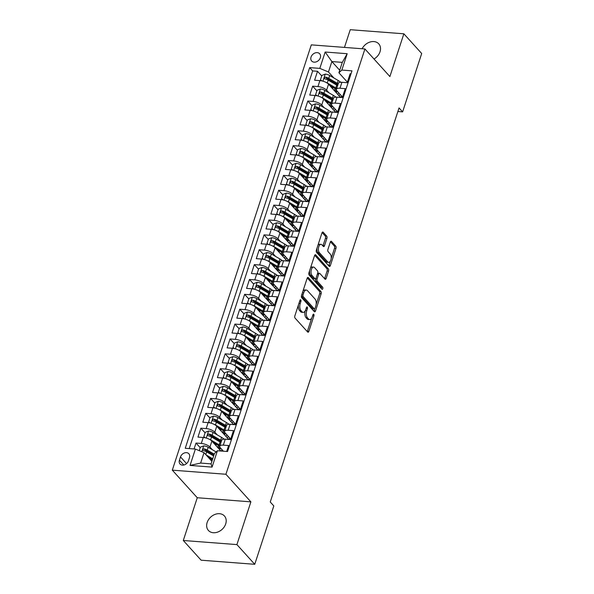 <?xml version="1.0" encoding="UTF-8"?>
<svg xmlns="http://www.w3.org/2000/svg" width="594" height="594" viewBox="0 0 594 594"><rect width="100%" height="100%" fill="white"/><g stroke="black" fill="none" stroke-linecap="round" stroke-linejoin="round"><path stroke-width="0.89" d="M300.75 299.888A1.158 0.587 94.4 0 0 300.505 299.755A1.158 0.587 94.4 0 0 299.925 300.364L294.854 315.874A1.656 0.839 94.4 0 0 295.077 318.109L307.685 332.031A1.656 0.839 94.4 0 0 308.034 332.224A1.656 0.839 94.4 0 0 308.858 331.348L313.929 315.837A1.158 0.587 94.4 0 0 313.773 314.278A1.158 0.587 94.4 0 0 313.528 314.137A1.158 0.587 94.4 0 0 312.949 314.753L312.288 316.758A5.294 2.688 94.4 0 1 309.645 319.565A5.294 2.688 94.4 0 1 308.524 318.956L307.477 317.797A5.294 2.688 94.4 0 1 306.764 310.647L307.417 308.642A1.158 0.587 94.4 0 0 307.261 307.083A1.158 0.587 94.4 0 0 307.016 306.95A1.158 0.587 94.4 0 0 306.437 307.558L305.776 309.571A5.294 2.688 94.4 0 1 303.133 312.377A5.294 2.688 94.4 0 1 302.012 311.761L300.965 310.603A5.294 2.688 94.4 0 1 300.252 303.452L300.906 301.448A1.158 0.587 94.4 0 0 300.75 299.888M374.012 59.006A10.796 8.383 -42.1 0 0 380.012 51.789A10.796 8.383 -42.1 0 0 378.742 43.837A10.796 8.383 -42.1 0 0 362.132 48.753M207.15 522.505A10.796 8.383 -42.1 0 0 208.42 530.457A10.796 8.383 -42.1 0 0 217.827 532.031A10.796 8.383 -42.1 0 0 225.698 523.923A10.796 8.383 -42.1 0 0 224.421 515.971A10.796 8.383 -42.1 0 0 215.013 514.404A10.796 8.383 -42.1 0 0 207.15 522.505M311.048 57.039A5.398 4.188 -42.1 0 0 311.679 61.019A5.398 4.188 -42.1 0 0 316.387 61.806A5.398 4.188 -42.1 0 0 320.322 57.752A5.398 4.188 -42.1 0 0 319.683 53.772A5.398 4.188 -42.1 0 0 314.976 52.992A5.398 4.188 -42.1 0 0 311.048 57.039M326.915 238.35A1.656 0.839 94.4 0 0 326.693 236.115L323.158 232.209A1.656 0.839 94.4 0 0 322.802 232.016A1.656 0.839 94.4 0 0 321.978 232.893L316.35 250.119A1.656 0.839 94.4 0 0 316.572 252.353L329.173 266.275A1.656 0.839 94.4 0 0 329.522 266.468A1.656 0.839 94.4 0 0 330.353 265.592L335.981 248.366A1.656 0.839 94.4 0 0 335.759 246.131L331.489 241.416A1.656 0.839 94.4 0 0 331.133 241.223A1.656 0.839 94.4 0 0 330.309 242.1L327.903 249.473A1.656 0.839 94.4 0 0 328.126 251.708L330.242 254.046A4.425 2.25 94.4 0 1 331.073 259.095A4.425 2.25 94.4 0 1 328.631 262.362A4.425 2.25 94.4 0 1 327.688 261.85L319.394 252.688A4.425 2.25 94.4 0 1 318.555 247.631A4.425 2.25 94.4 0 1 321.005 244.364A4.425 2.25 94.4 0 1 321.948 244.877L323.329 246.406A1.656 0.839 94.4 0 0 323.678 246.599A1.656 0.839 94.4 0 0 324.502 245.723L326.915 238.35L325.467 238.239A1.656 0.839 94.4 0 0 325.245 236.004L322.119 232.551M389.887 76.552L403.861 33.799L421.695 53.505L402.621 111.872L399.049 107.93L270.255 501.997L273.819 505.932L254.744 564.3L236.909 544.594L250.883 501.848L225.92 474.264L364.924 48.968L389.887 76.552M308.316 277.606A1.656 0.839 94.4 0 0 307.967 277.413A1.656 0.839 94.4 0 0 307.143 278.289L301.514 295.515A1.656 0.839 94.4 0 0 301.737 297.743L314.337 311.672A1.656 0.839 94.4 0 0 314.686 311.865A1.656 0.839 94.4 0 0 315.511 310.981L321.146 293.763A1.656 0.839 94.4 0 0 320.923 291.528L308.316 277.606L307.588 277.547M308.932 272.817L314.56 255.591A1.656 0.839 94.4 0 1 315.384 254.715A1.656 0.839 94.4 0 1 315.733 254.908L328.341 268.83A1.656 0.839 94.4 0 1 328.564 271.064L326.151 278.438A1.656 0.839 94.4 0 1 325.326 279.314A1.656 0.839 94.4 0 1 324.977 279.121L319.862 273.47A1.656 0.839 94.4 0 0 319.513 273.285A1.656 0.839 94.4 0 0 318.688 274.161L317.092 279.046A1.656 0.839 94.4 0 0 317.315 281.281L322.631 287.162A1.158 0.587 94.4 0 1 322.854 288.484A1.158 0.587 94.4 0 1 322.208 289.337A1.158 0.587 94.4 0 1 321.963 289.204L309.155 275.052A1.656 0.839 94.4 0 1 308.932 272.817M332.774 88.142L331.058 86.249M321.733 75.935L317.523 71.287L314.605 80.212L319.891 80.613L317.953 86.561A6.749 2.525 18.1 0 1 326.596 90.162L329.031 92.842M327.91 103.007L326.203 101.121M316.869 90.808L312.659 86.16L309.741 95.077L315.035 95.486L313.09 101.433A6.749 2.525 18.1 0 1 321.74 105.027L324.168 107.714M323.054 117.879L321.339 115.986M312.006 105.68L307.803 101.025L304.885 109.949L310.172 110.358L308.227 116.305A6.749 2.525 18.1 0 1 316.877 119.899L319.305 122.587M318.191 132.752L316.483 130.858M307.15 120.552L302.94 115.897L300.022 124.822L305.316 125.223L303.371 131.17A6.749 2.525 18.1 0 1 312.021 134.771L314.449 137.452M313.335 147.624L311.62 145.73M302.287 135.417L298.077 130.769L295.166 139.694L300.453 140.095L298.507 146.042A6.749 2.525 18.1 0 1 307.157 149.636L309.585 152.324M308.472 162.489L306.756 160.603M297.431 150.289L293.221 145.641L290.303 154.559L295.589 154.967L293.651 160.915A6.749 2.525 18.1 0 1 302.294 164.508L304.729 167.196M303.608 177.361L301.901 175.468M292.567 165.162L288.357 160.506L285.439 169.431L290.733 169.839L288.788 175.787A6.749 2.525 18.1 0 1 297.438 179.381L299.866 182.061M298.752 192.233L297.037 190.34M287.711 180.034L283.501 175.379L280.583 184.303L285.87 184.704L283.925 190.652A6.749 2.525 18.1 0 1 292.575 194.253L295.003 196.933M293.889 207.106L292.181 205.212M282.848 194.899L278.638 190.251L275.72 199.176L281.014 199.577L279.069 205.524A6.749 2.525 18.1 0 1 287.719 209.118L290.147 211.806M289.033 221.97L287.318 220.084M277.985 209.771L273.775 205.123L270.864 214.04L276.151 214.449L274.205 220.396A6.749 2.525 18.1 0 1 282.855 223.99L285.283 226.678M284.17 236.843L282.454 234.949M273.129 224.643L268.919 219.988L266.001 228.913L271.287 229.321L269.349 235.269A6.749 2.525 18.1 0 1 277.992 238.862L280.427 241.543M279.306 251.715L277.598 249.822M268.265 239.516L264.055 234.86L261.137 243.785L266.431 244.186L264.486 250.133A6.749 2.525 18.1 0 1 273.136 253.735L275.564 256.415M274.45 266.587L272.735 264.694M263.409 254.381L259.199 249.732L256.281 258.657L261.568 259.058L259.623 265.006A6.749 2.525 18.1 0 1 268.273 268.599L270.701 271.287M269.587 281.452L267.879 279.559M258.546 269.253L254.336 264.605L251.418 273.522L256.712 273.931L254.767 279.878A6.749 2.525 18.1 0 1 263.417 283.472L265.845 286.159M264.731 296.324L263.016 294.431M253.683 284.125L249.473 279.47L246.562 288.394L251.849 288.803L249.903 294.75A6.749 2.525 18.1 0 1 258.553 298.344L260.981 301.024M259.868 311.197L258.152 309.303M248.827 298.99L244.617 294.342L241.699 303.267L246.985 303.668L245.047 309.615A6.749 2.525 18.1 0 1 253.69 313.216L256.125 315.897M255.004 326.061L253.296 324.176M243.963 313.862L239.753 309.214L236.835 318.139L242.129 318.54L240.184 324.487A6.749 2.525 18.1 0 1 248.834 328.081L251.262 330.769M250.148 340.934L248.433 339.04M239.107 328.734L234.897 324.086L231.979 333.004L237.266 333.412L235.321 339.36A6.749 2.525 18.1 0 1 243.971 342.953L246.399 345.641M245.285 355.806L243.577 353.913M234.244 343.607L230.034 338.951L227.116 347.876L232.41 348.277L230.465 354.232A6.749 2.525 18.1 0 1 239.115 357.826L241.543 360.506M240.429 370.678L238.714 368.785M229.381 358.472L225.171 353.824L222.26 362.748L227.547 363.149L225.601 369.097A6.749 2.525 18.1 0 1 234.251 372.698L236.679 375.378M235.566 385.543L233.85 383.657M224.525 373.344L220.315 368.696L217.397 377.613L222.683 378.022L220.745 383.969A6.749 2.525 18.1 0 1 229.388 387.563L231.823 390.251M230.702 400.415L228.994 398.522M219.661 388.216L215.451 383.568L212.541 392.486L217.827 392.894L215.882 398.841A6.749 2.525 18.1 0 1 224.532 402.435L226.96 405.123M225.846 415.288L224.131 413.394M214.805 403.088L210.595 398.433L207.677 407.358L212.964 407.759L211.019 413.714A6.749 2.525 18.1 0 1 219.669 417.307L222.097 419.988M220.983 430.16L219.275 428.267M209.942 417.953L205.732 413.305L202.814 422.23L208.108 422.631L206.163 428.578A6.749 2.525 18.1 0 1 214.813 432.18L217.241 434.86M216.127 445.025L214.412 443.139M205.078 432.826L200.869 428.177L197.958 437.095L203.245 437.503A6.749 2.525 18.1 0 1 211.895 441.097L220.864 451.009M226.678 451.455L228.616 445.537L223.322 445.136A6.749 2.525 18.1 0 0 219.765 446.191A6.749 2.525 18.1 0 0 220.381 447.846L223.426 451.21M219.765 446.191L221.711 440.243A6.749 2.525 18.1 0 1 225.267 439.189L230.561 439.59L233.472 430.672L228.185 430.264A6.749 2.525 18.1 0 0 224.629 431.318A6.749 2.525 18.1 0 0 225.245 432.974L230.739 439.048M224.629 431.318L226.574 425.371A6.749 2.525 -161.9 0 1 230.13 424.316L235.417 424.725L238.335 415.8L233.048 415.392A6.749 2.525 18.1 0 0 229.484 416.453A6.749 2.525 18.1 0 0 230.101 418.102L235.595 424.175M229.484 416.453L231.43 410.506A6.749 2.525 -161.9 0 1 234.994 409.444L240.28 409.853L243.198 400.928L237.904 400.527A6.749 2.525 18.1 0 0 234.348 401.581A6.749 2.525 18.1 0 0 234.964 403.237L240.459 409.303M234.348 401.581L236.293 395.634A6.749 2.525 -161.9 0 1 239.85 394.579L245.136 394.98L248.054 386.055L242.768 385.654A6.749 2.525 18.1 0 0 239.211 386.709A6.749 2.525 18.1 0 0 239.828 388.365L245.322 394.431M239.211 386.709L241.149 380.761A6.749 2.525 -161.9 0 1 244.713 379.707L250 380.108L252.918 371.191L247.624 370.782A6.749 2.525 18.1 0 0 244.067 371.837A6.749 2.525 18.1 0 0 244.683 373.492L250.178 379.566M244.067 371.837L246.013 365.889A6.749 2.525 -161.9 0 1 249.569 364.835L254.863 365.243L257.774 356.318L252.487 355.91A6.749 2.525 18.1 0 0 248.931 356.972A6.749 2.525 18.1 0 0 249.547 358.62L255.041 364.694M248.931 356.972L250.876 351.024A6.749 2.525 -161.9 0 1 254.432 349.963L259.719 350.371L262.637 341.446L257.351 341.045A6.749 2.525 18.1 0 0 253.787 342.099A6.749 2.525 18.1 0 0 254.403 343.755L259.897 349.821M253.787 342.099L255.732 336.152A6.749 2.525 -161.9 0 1 259.296 335.098L264.582 335.499L267.5 326.574L262.206 326.173A6.749 2.525 18.1 0 0 258.65 327.227A6.749 2.525 18.1 0 0 259.266 328.883L264.761 334.949M258.65 327.227L260.595 321.28A6.749 2.525 -161.9 0 1 264.152 320.225L269.438 320.626L272.356 311.709L267.07 311.301A6.749 2.525 18.1 0 0 263.506 312.362A6.749 2.525 18.1 0 0 264.13 314.011L269.624 320.084M263.506 312.362L265.451 306.407A6.749 2.525 -161.9 0 1 269.015 305.353L274.302 305.762L277.22 296.837L271.926 296.428A6.749 2.525 18.1 0 0 268.369 297.49A6.749 2.525 18.1 0 0 268.985 299.138L274.48 305.212M268.369 297.49L270.315 291.543A6.749 2.525 -161.9 0 1 273.871 290.481L279.165 290.889L282.076 281.964L276.789 281.563A6.749 2.525 18.1 0 0 273.233 282.618A6.749 2.525 18.1 0 0 273.849 284.274L279.343 290.34M273.233 282.618L275.178 276.67A6.749 2.525 -161.9 0 1 278.735 275.616L284.021 276.017L286.939 267.092L281.653 266.691A6.749 2.525 18.1 0 0 278.089 267.746A6.749 2.525 18.1 0 0 278.705 269.401L284.199 275.468M278.089 267.746L280.034 261.798A6.749 2.525 -161.9 0 1 283.59 260.744L288.884 261.145L291.803 252.227L286.508 251.819A6.749 2.525 18.1 0 0 282.952 252.881A6.749 2.525 18.1 0 0 283.568 254.529L289.063 260.603M282.952 252.881L284.897 246.926A6.749 2.525 -161.9 0 1 288.454 245.871L293.74 246.28L296.658 237.355L291.372 236.954A6.749 2.525 18.1 0 0 287.808 238.008A6.749 2.525 18.1 0 0 288.432 239.657L293.919 245.73M287.808 238.008L289.753 232.061A6.749 2.525 -161.9 0 1 293.317 230.999L298.604 231.408L301.522 222.483L296.228 222.082A6.749 2.525 18.1 0 0 292.671 223.136A6.749 2.525 18.1 0 0 293.288 224.792L298.782 230.858M292.671 223.136L294.617 217.189A6.749 2.525 -161.9 0 1 298.173 216.134L303.467 216.535L306.378 207.618L301.091 207.209A6.749 2.525 18.1 0 0 297.535 208.264A6.749 2.525 18.1 0 0 298.151 209.92L303.645 215.986M297.535 208.264L299.48 202.316A6.749 2.525 -161.9 0 1 303.037 201.262L308.323 201.663L311.241 192.746L305.955 192.337A6.749 2.525 18.1 0 0 302.391 193.399A6.749 2.525 18.1 0 0 303.007 195.047L308.501 201.121M302.391 193.399L304.336 187.444A6.749 2.525 -161.9 0 1 307.892 186.39L313.187 186.798L316.105 177.873L310.811 177.472A6.749 2.525 18.1 0 0 307.254 178.527A6.749 2.525 18.1 0 0 307.87 180.175L313.365 186.249M307.254 178.527L309.199 172.579A6.749 2.525 -161.9 0 1 312.756 171.518L318.042 171.926L320.96 163.001L315.674 162.6A6.749 2.525 18.1 0 0 312.11 163.654A6.749 2.525 18.1 0 0 312.734 165.31L318.221 171.376M312.11 163.654L314.055 157.707A6.749 2.525 -161.9 0 1 317.619 156.653L322.906 157.054L325.824 148.136L320.53 147.728A6.749 2.525 18.1 0 0 316.973 148.782A6.749 2.525 18.1 0 0 317.59 150.438L323.084 156.504M316.973 148.782L318.919 142.835A6.749 2.525 -161.9 0 1 322.475 141.78L327.769 142.181L330.68 133.264L325.393 132.856A6.749 2.525 18.1 0 0 321.837 133.917A6.749 2.525 18.1 0 0 322.453 135.566L327.947 141.639M321.837 133.917L323.775 127.97A6.749 2.525 -161.9 0 1 327.339 126.908L332.625 127.316L335.543 118.392L330.257 117.991A6.749 2.525 18.1 0 0 326.693 119.045A6.749 2.525 18.1 0 0 327.309 120.693L332.803 126.767M326.693 119.045L328.638 113.098A6.749 2.525 -161.9 0 1 332.195 112.036L337.489 112.444L340.407 103.519L335.113 103.118A6.749 2.525 18.1 0 0 331.556 104.173A6.749 2.525 18.1 0 0 332.172 105.829L337.667 111.895M331.556 104.173L333.501 98.225A6.749 2.525 -161.9 0 1 337.058 97.171L342.344 97.572L345.263 88.655L339.976 88.246A6.749 2.525 18.1 0 0 336.412 89.3A6.749 2.525 18.1 0 0 337.028 90.956L342.523 97.03M319.891 80.613A6.749 2.525 -161.9 0 1 328.541 84.207L340.511 97.431M315.035 95.486A6.749 2.525 -161.9 0 1 323.685 99.079L335.655 112.303M310.172 110.358A6.749 2.525 -161.9 0 1 318.822 113.951L330.791 127.175M305.316 125.223A6.749 2.525 -161.9 0 1 313.959 128.824L325.928 142.048M300.453 140.095A6.749 2.525 -161.9 0 1 309.103 143.689L321.072 156.913M295.589 154.967A6.749 2.525 -161.9 0 1 304.239 158.561L316.208 171.785M290.733 169.839A6.749 2.525 -161.9 0 1 299.383 173.433L311.353 186.657M285.87 184.704A6.749 2.525 -161.9 0 1 294.52 188.305L306.489 201.529M281.014 199.577A6.749 2.525 -161.9 0 1 289.657 203.17L301.626 216.394M276.151 214.449A6.749 2.525 -161.9 0 1 284.801 218.043L296.77 231.266M271.287 229.321A6.749 2.525 -161.9 0 1 279.937 232.915L291.906 246.139M266.431 244.186A6.749 2.525 -161.9 0 1 275.081 247.787L287.051 261.004M261.568 259.058A6.749 2.525 -161.9 0 1 270.218 262.652L282.187 275.876M256.712 273.931A6.749 2.525 -161.9 0 1 265.355 277.524L277.324 290.748M251.849 288.803A6.749 2.525 -161.9 0 1 260.499 292.397L272.468 305.62M246.985 303.668A6.749 2.525 -161.9 0 1 255.635 307.269L267.604 320.485M242.129 318.54A6.749 2.525 -161.9 0 1 250.779 322.134L262.748 335.358M237.266 333.412A6.749 2.525 -161.9 0 1 245.916 337.006L257.885 350.23M232.41 348.277A6.749 2.525 -161.9 0 1 241.053 351.878L253.022 365.102M227.547 363.149A6.749 2.525 -161.9 0 1 236.197 366.75L248.166 379.967M222.683 378.022A6.749 2.525 -161.9 0 1 231.333 381.615L243.302 394.839M217.827 392.894A6.749 2.525 -161.9 0 1 226.477 396.488L238.446 409.712M212.964 407.759A6.749 2.525 -161.9 0 1 221.614 411.36L233.583 424.584M208.108 422.631A6.749 2.525 -161.9 0 1 216.758 426.225L228.72 439.449M188.409 460.877L189.479 457.603A5.227 4.061 -42.1 0 0 188.862 453.749A5.227 4.061 -42.1 0 0 184.303 452.992A5.227 4.061 -42.1 0 0 180.494 456.92L179.425 460.187A5.227 4.061 -42.1 0 0 180.041 464.04A5.227 4.061 -42.1 0 0 184.6 464.798A5.227 4.061 -42.1 0 0 188.409 460.877M225.92 474.264L172.305 470.158L311.308 44.869L364.924 48.968M317.523 71.287L312.667 70.916L309.674 67.605L185.246 448.284L195.389 449.064L204.039 452.658L211.895 461.338M309.674 67.605L319.817 68.384L325.163 52.027L347.186 53.712L341.84 70.07L351.982 70.842L227.554 451.522L217.411 450.749L212.065 467.107L190.043 465.421L195.389 449.064M200.223 447.698L196.013 443.05L201.299 443.451A6.749 2.525 18.1 0 1 209.949 447.044L212.377 449.732M351.002 73.849L350.126 73.782L347.208 82.7L341.921 82.299A6.749 2.525 -161.9 0 0 338.357 83.353L336.412 89.3M200.869 428.177L206.163 428.578M205.732 413.305L211.019 413.714M210.595 398.433L215.882 398.841M215.451 383.568L220.745 383.969M220.315 368.696L225.601 369.097M225.171 353.824L230.465 354.232M230.034 338.951L235.321 339.36M234.897 324.086L240.184 324.487M239.753 309.214L245.047 309.615M244.617 294.342L249.903 294.75M249.473 279.47L254.767 279.878M254.336 264.605L259.623 265.006M259.199 249.732L264.486 250.133M264.055 234.86L269.349 235.269M268.919 219.988L274.205 220.396M273.775 205.123L279.069 205.524M278.638 190.251L283.925 190.652M283.501 175.379L288.788 175.787M288.357 160.506L293.651 160.915M293.221 145.641L298.507 146.042M298.077 130.769L303.371 131.17M302.94 115.897L308.227 116.305M307.803 101.025L313.09 101.433M312.659 86.16L317.953 86.561M312.667 70.916L189.226 448.589M196.013 443.05L194.075 448.96M339.723 70.248L331.868 61.568L328.46 71.978L333.887 77.97M204.039 452.658L200.638 463.068L211.07 463.869L214.471 453.46L217.411 450.749M250.883 501.848L197.267 497.742L183.294 540.495L236.909 544.594M183.294 540.495L201.128 560.201L254.744 564.3M403.861 33.799L350.252 29.7L344.461 47.401M197.267 497.742L172.305 470.158M397.883 111.509L402.621 111.872M347.386 82.158L338.899 72.772L342.3 62.37L331.868 61.568L325.163 52.027M211.264 459.897L209.548 458.004M229.069 439.478L229.618 437.808M233.932 424.606L234.482 422.935M238.795 409.734L239.337 408.071M243.651 394.869L244.201 393.198M248.515 379.997L249.057 378.326M253.371 365.124L253.92 363.454M258.234 350.26L258.784 348.589M263.097 335.387L263.639 333.717M267.953 320.515L268.503 318.844M272.817 305.643L273.359 303.972M277.673 290.778L278.222 289.107M282.536 275.906L283.086 274.235M287.399 261.033L287.942 259.363M292.255 246.161L292.805 244.49M297.119 231.296L297.661 229.626M301.975 216.424L302.524 214.753M306.838 201.552L307.388 199.881M311.702 186.679L312.244 185.009M316.557 171.815L317.107 170.144M321.421 156.942L321.963 155.272M326.277 142.07L326.826 140.399M331.14 127.198L331.682 125.527M336.004 112.333L336.546 110.662M341.84 70.07L338.899 72.772M328.46 71.978L319.817 68.384M340.859 97.461L341.409 95.79M200.638 463.068L190.043 465.421M211.07 463.869L212.065 467.107M347.186 53.712L342.3 62.37M298.433 304.922A5.294 2.688 94.4 0 0 299.517 310.491L300.965 310.603M303.133 312.377L301.685 312.266A5.294 2.688 94.4 0 1 300.564 311.65L299.517 310.491M305.212 310.87A5.294 2.688 94.4 0 0 306.029 317.686L307.477 317.797M309.645 319.565L308.197 319.461A5.294 2.688 94.4 0 1 307.076 318.844L306.029 317.686M307.269 331.578A1.656 0.839 94.4 0 0 307.41 331.237L311.709 318.087M316.112 304.603L319.698 293.651A1.656 0.839 94.4 0 0 319.468 291.416L307.284 277.947M313.922 311.211A1.656 0.839 94.4 0 0 314.063 310.87L314.738 308.821M303.014 294.988A1.158 0.587 94.4 0 0 303.17 296.555L314.233 308.776A1.158 0.587 94.4 0 0 314.478 308.91A1.158 0.587 94.4 0 0 315.058 308.293L315.748 306.177A5.294 2.688 94.4 0 0 315.035 299.034L307.477 290.681A5.294 2.688 94.4 0 0 306.356 290.065A5.294 2.688 94.4 0 0 303.705 292.872L303.014 294.988L301.715 294.891M301.47 295.663A1.158 0.587 94.4 0 0 301.722 296.443L303.17 296.555M314.478 308.91L313.031 308.798A1.158 0.587 94.4 0 1 312.786 308.665L301.722 296.443M306.356 290.065L304.9 289.954A5.294 2.688 94.4 0 0 302.843 291.431M314.701 255.249L326.893 268.718L328.341 268.83M324.562 278.668A1.656 0.839 94.4 0 0 324.703 278.326L327.116 270.953A1.656 0.839 94.4 0 0 326.893 268.718M319.513 273.285L318.065 273.173A1.656 0.839 94.4 0 0 317.604 273.381M315.741 278.631L315.637 278.935A1.656 0.839 94.4 0 0 315.86 281.17L321.183 287.051L322.631 287.162M321.361 288.543A1.158 0.587 94.4 0 0 321.183 287.051M314.56 267.612A4.425 2.25 94.4 0 0 313.625 267.1A4.425 2.25 94.4 0 0 311.174 270.367A4.425 2.25 94.4 0 0 312.006 275.423L314.931 278.653A1.656 0.839 94.4 0 0 315.28 278.846A1.656 0.839 94.4 0 0 316.112 277.97L317.708 273.077A1.656 0.839 94.4 0 0 317.486 270.842L314.56 267.612M313.625 267.1L312.177 266.988A4.425 2.25 94.4 0 0 310.395 268.325M309.682 270.522A4.425 2.25 94.4 0 0 310.558 275.312L312.006 275.423M315.28 278.846L313.832 278.735A1.656 0.839 94.4 0 1 313.483 278.541L310.558 275.312M322.913 245.946A1.656 0.839 94.4 0 0 323.054 245.612L325.467 238.239M321.005 244.364L319.557 244.253A4.425 2.25 94.4 0 0 317.887 245.404M317.025 248.047A4.425 2.25 94.4 0 0 317.946 252.576L319.394 252.688M328.631 262.362L327.175 262.251A4.425 2.25 94.4 0 1 326.24 261.746L317.946 252.576M331.162 258.576L334.533 248.255A1.656 0.839 94.4 0 0 334.311 246.02L330.45 241.758M328.764 265.822A1.656 0.839 94.4 0 0 328.905 265.481L330.294 261.219M208.115 457.165L212.429 459.689M206.051 454.885L212.726 458.791M199.25 450.668L200.401 447.134L203.787 445.871A4.47 1.671 18.1 0 1 208.19 447.275L216.134 451.93M211.947 459.407A5.316 1.982 -161.9 0 0 211.189 460.06L211.07 460.424M214.234 454.18L207.261 450.104A4.47 1.671 -161.9 0 0 204.039 448.878C202.613 449.257 202.42 449.851 203.46 450.66A4.47 1.671 18.1 0 1 206.682 451.886L213.647 455.969M204.039 448.878L205.064 450.007A2.279 0.854 18.1 0 1 205.999 450.438L213.937 455.086M202.94 450.378L203.46 450.66M208.806 439.018A4.47 1.671 18.1 0 1 210.618 439.842L219.127 444.824A12.905 4.819 18.1 0 1 220.032 445.381M212.979 442.3L217.864 445.158A10.707 4.002 18.1 0 1 219.721 446.413M221.933 449.554A10.707 4.002 18.1 0 1 221.859 450.104A10.707 4.002 18.1 0 1 221.102 451.032M204.685 437.696L203.809 436.724L205.264 432.269L208.65 430.999A4.47 1.671 18.1 0 1 213.046 432.41L221.562 437.392A12.905 4.819 18.1 0 1 224.116 439.166M216.81 444.542A5.316 1.982 -161.9 0 0 216.045 445.188L215.926 445.559M203.809 436.724L205.376 437.837M220.738 448.24A12.905 4.819 -161.9 0 1 218.815 448.203A3.119 1.166 -161.9 0 0 218.317 448.195M217.382 447.163A5.316 1.982 18.1 0 1 217.857 447.178L218.406 445.485M221.54 440.77A12.905 4.819 -161.9 0 0 220.634 440.213L212.125 435.231A4.47 1.671 -161.9 0 0 208.902 434.006C207.469 434.385 207.276 434.979 208.316 435.788A4.47 1.671 18.1 0 1 211.538 437.021L220.055 441.995A12.905 4.819 18.1 0 1 220.953 442.552M219.03 448.982A10.707 4.002 -161.9 0 0 221.102 448.641M208.902 434.006L209.927 435.142A2.279 0.854 18.1 0 1 210.855 435.565L219.372 440.548A10.707 4.002 18.1 0 1 221.206 441.788M219.906 447.185A10.707 4.002 18.1 0 1 217.857 447.178M207.796 435.506L208.316 435.788M213.669 424.146A4.47 1.671 18.1 0 1 215.481 424.97L223.99 429.952A12.905 4.819 18.1 0 1 224.888 430.509M217.842 427.428L222.72 430.286A10.707 4.002 18.1 0 1 224.584 431.541M226.789 434.682A10.707 4.002 18.1 0 1 226.715 435.231A10.707 4.002 18.1 0 1 225.824 436.248M228.46 436.531A12.905 4.819 18.1 0 1 226.953 437.496M209.541 422.824L208.665 421.859L210.128 417.396L213.506 416.127A4.47 1.671 18.1 0 1 217.909 417.537L226.418 422.52A12.905 4.819 18.1 0 1 228.98 424.294M221.666 429.67A5.316 1.982 -161.9 0 0 220.909 430.323L220.79 430.687M208.665 421.859L210.239 422.973M225.601 433.368A12.905 4.819 -161.9 0 1 223.671 433.338A3.119 1.166 -161.9 0 0 223.181 433.33M222.238 432.291A5.316 1.982 18.1 0 1 222.72 432.306L223.27 430.62M226.396 425.898A12.905 4.819 -161.9 0 0 225.497 425.341L216.988 420.359A4.47 1.671 -161.9 0 0 213.758 419.134C212.333 419.513 212.14 420.106 213.179 420.923A4.47 1.671 18.1 0 1 216.402 422.148L224.911 427.131A12.905 4.819 18.1 0 1 225.817 427.687M223.893 434.117A10.707 4.002 -161.9 0 0 225.965 433.769M213.758 419.134L214.79 420.27A2.279 0.854 18.1 0 1 215.719 420.693L224.228 425.675A10.707 4.002 18.1 0 1 226.069 426.915M224.77 432.313A10.707 4.002 18.1 0 1 222.72 432.306M212.659 420.641L213.179 420.923M218.533 409.273A4.47 1.671 18.1 0 1 220.337 410.105L228.846 415.08A12.905 4.819 18.1 0 1 229.752 415.637M222.698 412.555L227.584 415.414A10.707 4.002 18.1 0 1 229.44 416.669M231.653 419.817A10.707 4.002 18.1 0 1 231.578 420.359A10.707 4.002 18.1 0 1 230.687 421.376M233.316 421.658A12.905 4.819 18.1 0 1 231.816 422.624M214.404 407.952L213.528 406.987L214.983 402.524L218.369 401.262A4.47 1.671 18.1 0 1 222.772 402.665L231.281 407.647A12.905 4.819 18.1 0 1 233.843 409.422M226.529 414.798A5.316 1.982 -161.9 0 0 225.772 415.451L225.653 415.815M213.528 406.987L215.095 408.1M230.465 418.503A12.905 4.819 -161.9 0 1 228.534 418.466A3.119 1.166 -161.9 0 0 228.044 418.458M227.101 417.419A5.316 1.982 18.1 0 1 227.576 417.441L228.133 415.748M231.259 411.033A12.905 4.819 -161.9 0 0 230.353 410.476L221.844 405.494A4.47 1.671 -161.9 0 0 218.622 404.269C217.196 404.648 216.996 405.242 218.035 406.051A4.47 1.671 18.1 0 1 221.265 407.276L229.774 412.258A12.905 4.819 18.1 0 1 230.672 412.815M228.757 419.245A10.707 4.002 -161.9 0 0 230.821 418.904M218.622 404.269L219.646 405.398A2.279 0.854 18.1 0 1 220.582 405.821L229.091 410.803A10.707 4.002 18.1 0 1 230.925 412.043M229.626 417.441A10.707 4.002 18.1 0 1 227.576 417.441M217.515 405.769L218.035 406.051M223.389 394.409A4.47 1.671 18.1 0 1 225.2 395.233L233.709 400.215A12.905 4.819 18.1 0 1 234.615 400.772M227.561 397.683L232.44 400.542A10.707 4.002 18.1 0 1 234.303 401.804M236.509 404.945A10.707 4.002 18.1 0 1 236.434 405.487A10.707 4.002 18.1 0 1 235.543 406.511M238.179 406.786A12.905 4.819 18.1 0 1 236.672 407.759M219.26 393.087L218.384 392.114L219.847 387.652L223.233 386.39A4.47 1.671 18.1 0 1 227.628 387.793L236.137 392.775A12.905 4.819 18.1 0 1 238.699 394.55M231.393 399.925A5.316 1.982 -161.9 0 0 230.628 400.579L230.509 400.943M218.384 392.114L219.958 393.228M235.321 403.63A12.905 4.819 -161.9 0 1 233.397 403.593A3.119 1.166 -161.9 0 0 232.9 403.586M231.964 402.546A5.316 1.982 18.1 0 1 232.44 402.569L232.989 400.876M236.122 396.161A12.905 4.819 -161.9 0 0 235.217 395.604L226.708 390.622A4.47 1.671 -161.9 0 0 223.478 389.397C222.052 389.775 221.859 390.369 222.899 391.179A4.47 1.671 18.1 0 1 226.121 392.404L234.63 397.386A12.905 4.819 18.1 0 1 235.536 397.943M233.613 404.373A10.707 4.002 -161.9 0 0 235.684 404.031M223.478 389.397L224.51 390.525A2.279 0.854 18.1 0 1 225.438 390.956L233.947 395.931A10.707 4.002 18.1 0 1 235.788 397.171M234.489 402.569A10.707 4.002 18.1 0 1 232.44 402.569M222.379 390.897L222.899 391.179M228.252 379.536A4.47 1.671 18.1 0 1 230.056 380.36L238.573 385.343A12.905 4.819 18.1 0 1 239.471 385.9M232.417 382.818L237.303 385.677A10.707 4.002 18.1 0 1 239.167 386.932M241.372 390.072A10.707 4.002 18.1 0 1 241.298 390.622A10.707 4.002 18.1 0 1 240.407 391.639M243.043 391.914A12.905 4.819 18.1 0 1 241.535 392.886M224.124 378.215L223.247 377.242L224.703 372.787L228.089 371.517A4.47 1.671 18.1 0 1 232.492 372.928L241.001 377.91A12.905 4.819 18.1 0 1 243.562 379.685M236.249 385.061A5.316 1.982 -161.9 0 0 235.491 385.706L235.373 386.078M223.247 377.242L224.822 378.356M240.184 388.758A12.905 4.819 -161.9 0 1 238.253 388.721A3.119 1.166 -161.9 0 0 237.763 388.714M236.82 387.682A5.316 1.982 18.1 0 1 237.296 387.696L237.852 386.003M240.978 381.289A12.905 4.819 -161.9 0 0 240.08 380.732L231.563 375.75A4.47 1.671 -161.9 0 0 228.341 374.524C226.915 374.903 226.722 375.497 227.762 376.306A4.47 1.671 18.1 0 1 230.984 377.539L239.493 382.514A12.905 4.819 18.1 0 1 240.399 383.071M238.476 389.508A10.707 4.002 -161.9 0 0 240.548 389.159M228.341 374.524L229.366 375.66A2.279 0.854 18.1 0 1 230.301 376.084L238.81 381.066A10.707 4.002 18.1 0 1 240.644 382.306M239.352 387.704A10.707 4.002 18.1 0 1 237.296 387.696M227.235 376.024L227.762 376.306M233.108 364.664A4.47 1.671 18.1 0 1 234.92 365.488L243.429 370.47A12.905 4.819 18.1 0 1 244.334 371.027M237.281 367.946L242.166 370.805A10.707 4.002 18.1 0 1 244.023 372.059M246.235 375.2A10.707 4.002 18.1 0 1 246.154 375.75A10.707 4.002 18.1 0 1 245.263 376.767M247.898 377.049A12.905 4.819 18.1 0 1 246.399 378.014M228.987 363.342L228.111 362.377L229.566 357.915L232.952 356.645A4.47 1.671 18.1 0 1 237.348 358.056L245.864 363.038A12.905 4.819 18.1 0 1 248.418 364.813M241.112 370.188A5.316 1.982 -161.9 0 0 240.347 370.842L240.228 371.205M228.111 362.377L229.678 363.491M245.04 373.886A12.905 4.819 -161.9 0 1 243.117 373.856A3.119 1.166 -161.9 0 0 242.619 373.849M241.684 372.809A5.316 1.982 18.1 0 1 242.159 372.824L242.708 371.139M245.842 366.416A12.905 4.819 -161.9 0 0 244.936 365.859L236.427 360.885A4.47 1.671 -161.9 0 0 233.204 359.652C231.771 360.031 231.578 360.632 232.618 361.442A4.47 1.671 18.1 0 1 235.84 362.667L244.357 367.649A12.905 4.819 18.1 0 1 245.255 368.206M243.332 374.636A10.707 4.002 -161.9 0 0 245.404 374.287M233.204 359.652L234.229 360.788A2.279 0.854 18.1 0 1 235.157 361.211L243.674 366.194A10.707 4.002 18.1 0 1 245.508 367.434M244.208 372.832A10.707 4.002 18.1 0 1 242.159 372.824M232.098 361.159L232.618 361.442M237.971 349.792A4.47 1.671 18.1 0 1 239.783 350.623L248.292 355.598A12.905 4.819 18.1 0 1 249.19 356.155M242.144 353.074L247.022 355.932A10.707 4.002 18.1 0 1 248.886 357.187M251.091 360.335A10.707 4.002 18.1 0 1 251.017 360.877A10.707 4.002 18.1 0 1 250.126 361.894M252.762 362.177A12.905 4.819 18.1 0 1 251.255 363.142M233.843 348.47L232.967 347.505L234.43 343.042L237.808 341.78A4.47 1.671 18.1 0 1 242.211 343.184L250.72 348.166A12.905 4.819 18.1 0 1 253.282 349.94M245.968 355.316A5.316 1.982 -161.9 0 0 245.211 355.969L245.092 356.333M232.967 347.505L234.541 348.619M249.903 359.021A12.905 4.819 -161.9 0 1 247.973 358.984A3.119 1.166 -161.9 0 0 247.483 358.976M246.54 357.937A5.316 1.982 18.1 0 1 247.022 357.959L247.572 356.266M250.698 351.551A12.905 4.819 -161.9 0 0 249.799 350.995L241.29 346.012A4.47 1.671 -161.9 0 0 238.06 344.787C236.635 345.166 236.442 345.76 237.481 346.569A4.47 1.671 18.1 0 1 240.704 347.794L249.213 352.777A12.905 4.819 18.1 0 1 250.119 353.333M248.195 359.764A10.707 4.002 -161.9 0 0 250.267 359.422M238.06 344.787L239.092 345.916A2.279 0.854 18.1 0 1 240.021 346.339L248.53 351.321A10.707 4.002 18.1 0 1 250.371 352.561M249.072 357.959A10.707 4.002 18.1 0 1 247.022 357.959M236.961 346.287L237.481 346.569M242.835 334.927A4.47 1.671 18.1 0 1 244.639 335.751L253.148 340.733A12.905 4.819 18.1 0 1 254.054 341.29M247 338.201L251.886 341.06A10.707 4.002 18.1 0 1 253.742 342.322M255.955 345.463A10.707 4.002 18.1 0 1 255.88 346.012A10.707 4.002 18.1 0 1 254.989 347.03M257.618 347.304A12.905 4.819 18.1 0 1 256.118 348.277M238.706 333.605L237.83 332.633L239.285 328.17L242.671 326.908A4.47 1.671 18.1 0 1 247.074 328.319L255.583 333.293A12.905 4.819 18.1 0 1 258.145 335.075M250.831 340.444A5.316 1.982 -161.9 0 0 250.074 341.097L249.955 341.461M237.83 332.633L239.397 333.746M254.767 344.149A12.905 4.819 -161.9 0 1 252.836 344.112A3.119 1.166 -161.9 0 0 252.346 344.104M251.403 343.065A5.316 1.982 18.1 0 1 251.878 343.087L252.435 341.394M255.561 336.679A12.905 4.819 -161.9 0 0 254.655 336.122L246.146 331.14A4.47 1.671 -161.9 0 0 242.924 329.915C241.498 330.294 241.298 330.888 242.337 331.697A4.47 1.671 18.1 0 1 245.567 332.922L254.076 337.904A12.905 4.819 18.1 0 1 254.975 338.461M253.059 344.891A10.707 4.002 -161.9 0 0 255.123 344.55M242.924 329.915L243.948 331.051A2.279 0.854 18.1 0 1 244.884 331.474L253.393 336.456A10.707 4.002 18.1 0 1 255.227 337.689M253.928 343.087A10.707 4.002 18.1 0 1 251.878 343.087M241.817 331.415L242.337 331.697M247.691 320.055A4.47 1.671 18.1 0 1 249.502 320.879L258.011 325.861A12.905 4.819 18.1 0 1 258.917 326.418M251.863 323.336L256.742 326.195A10.707 4.002 18.1 0 1 258.605 327.45M260.811 330.591A10.707 4.002 18.1 0 1 260.736 331.14A10.707 4.002 18.1 0 1 259.845 332.157M262.481 332.432A12.905 4.819 18.1 0 1 260.974 333.405M243.562 318.733L242.686 317.76L244.149 313.305L247.535 312.036A4.47 1.671 18.1 0 1 251.93 313.446L260.439 318.429A12.905 4.819 18.1 0 1 263.001 320.203M255.695 325.579A5.316 1.982 -161.9 0 0 254.93 326.225L254.811 326.596M242.686 317.76L244.26 318.874M259.623 329.276A12.905 4.819 -161.9 0 1 257.699 329.239A3.119 1.166 -161.9 0 0 257.202 329.239M256.266 328.2A5.316 1.982 18.1 0 1 256.742 328.215L257.291 326.522M260.424 321.807A12.905 4.819 -161.9 0 0 259.519 321.25L251.01 316.268A4.47 1.671 -161.9 0 0 247.78 315.043C246.354 315.421 246.161 316.015 247.201 316.825A4.47 1.671 18.1 0 1 250.423 318.057L258.932 323.032A12.905 4.819 18.1 0 1 259.838 323.589M257.915 330.026A10.707 4.002 -161.9 0 0 259.986 329.677M247.78 315.043L248.812 316.179A2.279 0.854 18.1 0 1 249.74 316.602L258.249 321.584A10.707 4.002 18.1 0 1 260.09 322.824M258.791 328.222A10.707 4.002 18.1 0 1 256.742 328.215M246.681 316.55L247.201 316.825M252.554 305.182A4.47 1.671 18.1 0 1 254.358 306.007L262.875 310.989A12.905 4.819 18.1 0 1 263.773 311.546M256.719 308.464L261.605 311.323A10.707 4.002 18.1 0 1 263.469 312.578M265.674 315.718A10.707 4.002 18.1 0 1 265.6 316.268A10.707 4.002 18.1 0 1 264.709 317.285M267.345 317.567A12.905 4.819 18.1 0 1 265.837 318.533M248.426 303.861L247.549 302.895L249.005 298.433L252.391 297.171A4.47 1.671 18.1 0 1 256.794 298.574L265.303 303.556A12.905 4.819 18.1 0 1 267.864 305.331M260.551 310.707A5.316 1.982 -161.9 0 0 259.793 311.36L259.675 311.724M247.549 302.895L249.124 304.009M264.486 314.412A12.905 4.819 -161.9 0 1 262.555 314.375A3.119 1.166 -161.9 0 0 262.065 314.367M261.122 313.328A5.316 1.982 18.1 0 1 261.598 313.342L262.154 311.657M265.28 306.935A12.905 4.819 -161.9 0 0 264.382 306.378L255.866 301.403A4.47 1.671 -161.9 0 0 252.643 300.17C251.217 300.549 251.024 301.151 252.064 301.96A4.47 1.671 18.1 0 1 255.286 303.185L263.795 308.167A12.905 4.819 18.1 0 1 264.701 308.724M262.778 315.154A10.707 4.002 -161.9 0 0 264.85 314.805M252.643 300.17L253.668 301.307A2.279 0.854 18.1 0 1 254.603 301.73L263.112 306.712A10.707 4.002 18.1 0 1 264.946 307.952M263.654 313.35A10.707 4.002 18.1 0 1 261.598 313.342M251.537 301.678L252.064 301.96M257.41 290.31A4.47 1.671 18.1 0 1 259.222 291.142L267.731 296.124A12.905 4.819 18.1 0 1 268.637 296.681M261.583 293.592L266.468 296.451A10.707 4.002 18.1 0 1 268.325 297.705M270.537 300.854A10.707 4.002 18.1 0 1 270.456 301.396A10.707 4.002 18.1 0 1 269.565 302.413M272.201 302.695A12.905 4.819 18.1 0 1 270.701 303.66M253.289 288.988L252.413 288.023L253.868 283.561L257.254 282.298A4.47 1.671 18.1 0 1 261.65 283.702L270.166 288.684A12.905 4.819 18.1 0 1 272.72 290.459M265.414 295.834A5.316 1.982 -161.9 0 0 264.649 296.488L264.53 296.852M252.413 288.023L253.98 289.137M269.342 299.539A12.905 4.819 -161.9 0 1 267.419 299.502A3.119 1.166 -161.9 0 0 266.921 299.495M265.986 298.455A5.316 1.982 18.1 0 1 266.461 298.478L267.01 296.785M270.144 292.07A12.905 4.819 -161.9 0 0 269.238 291.513L260.729 286.531A4.47 1.671 -161.9 0 0 257.506 285.306C256.073 285.684 255.88 286.278 256.92 287.088A4.47 1.671 18.1 0 1 260.142 288.313L268.659 293.295A12.905 4.819 18.1 0 1 269.557 293.852M267.634 300.282A10.707 4.002 -161.9 0 0 269.706 299.94M257.506 285.306L258.531 286.434A2.279 0.854 18.1 0 1 259.459 286.857L267.976 291.84A10.707 4.002 18.1 0 1 269.81 293.08M268.51 298.478A10.707 4.002 18.1 0 1 266.461 298.478M256.4 286.805L256.92 287.088M262.273 275.445A4.47 1.671 18.1 0 1 264.085 276.269L272.594 281.252A12.905 4.819 18.1 0 1 273.492 281.808M266.446 278.72L271.324 281.578A10.707 4.002 18.1 0 1 273.188 282.841M275.393 285.981A10.707 4.002 18.1 0 1 275.319 286.531A10.707 4.002 18.1 0 1 274.428 287.548M277.064 287.823A12.905 4.819 18.1 0 1 275.557 288.795M258.145 274.124L257.269 273.151L258.732 268.688L262.11 267.426A4.47 1.671 18.1 0 1 266.513 268.837L275.022 273.812A12.905 4.819 18.1 0 1 277.584 275.594M270.27 280.962A5.316 1.982 -161.9 0 0 269.513 281.615L269.394 281.979M257.269 273.151L258.843 274.265M274.205 284.667A12.905 4.819 -161.9 0 1 272.275 284.63A3.119 1.166 -161.9 0 0 271.785 284.623M270.842 283.583A5.316 1.982 18.1 0 1 271.317 283.605L271.874 281.912M275 277.198A12.905 4.819 -161.9 0 0 274.101 276.641L265.592 271.658A4.47 1.671 -161.9 0 0 262.362 270.433C260.937 270.812 260.744 271.406 261.783 272.215A4.47 1.671 18.1 0 1 265.006 273.44L273.515 278.423A12.905 4.819 18.1 0 1 274.421 278.98M272.498 285.41A10.707 4.002 -161.9 0 0 274.569 285.068M262.362 270.433L263.387 271.569A2.279 0.854 18.1 0 1 264.323 271.993L272.832 276.975A10.707 4.002 18.1 0 1 274.673 278.215M273.374 283.605A10.707 4.002 18.1 0 1 271.317 283.605M261.263 271.933L261.783 272.215M267.137 260.573A4.47 1.671 18.1 0 1 268.941 261.397L277.45 266.379A12.905 4.819 18.1 0 1 278.356 266.936M271.302 263.855L276.188 266.713A10.707 4.002 18.1 0 1 278.044 267.968M280.257 271.109A10.707 4.002 18.1 0 1 280.182 271.658A10.707 4.002 18.1 0 1 279.291 272.676M281.92 272.95A12.905 4.819 18.1 0 1 280.42 273.923M263.008 259.251L262.132 258.279L263.588 253.824L266.973 252.554A4.47 1.671 18.1 0 1 271.376 253.965L279.885 258.947A12.905 4.819 18.1 0 1 282.447 260.721M275.133 266.097A5.316 1.982 -161.9 0 0 274.376 266.743L274.257 267.114M262.132 258.279L263.699 259.392M279.069 269.795A12.905 4.819 -161.9 0 1 277.138 269.765A3.119 1.166 -161.9 0 0 276.648 269.758M275.705 268.718A5.316 1.982 18.1 0 1 276.18 268.733L276.737 267.04M279.863 262.325A12.905 4.819 -161.9 0 0 278.957 261.768L270.448 256.786A4.47 1.671 -161.9 0 0 267.226 255.561C265.8 255.94 265.6 256.534 266.639 257.343A4.47 1.671 18.1 0 1 269.869 258.576L278.378 263.55A12.905 4.819 18.1 0 1 279.277 264.115M277.361 270.545A10.707 4.002 -161.9 0 0 279.425 270.196M267.226 255.561L268.25 256.697A2.279 0.854 18.1 0 1 269.186 257.12L277.695 262.103A10.707 4.002 18.1 0 1 279.529 263.342M278.23 268.74A10.707 4.002 18.1 0 1 276.18 268.733M266.119 257.068L266.639 257.343M271.993 245.701A4.47 1.671 18.1 0 1 273.804 246.525L282.313 251.507A12.905 4.819 18.1 0 1 283.219 252.064M276.165 248.983L281.044 251.841A10.707 4.002 18.1 0 1 282.907 253.096M285.113 256.237A10.707 4.002 18.1 0 1 285.038 256.786A10.707 4.002 18.1 0 1 284.147 257.803M286.783 258.086A12.905 4.819 18.1 0 1 285.276 259.051M267.864 244.379L266.988 243.414L268.451 238.951L271.837 237.689A4.47 1.671 18.1 0 1 276.232 239.092L284.741 244.075A12.905 4.819 18.1 0 1 287.303 245.849M279.997 251.225A5.316 1.982 -161.9 0 0 279.232 251.878L279.113 252.242M266.988 243.414L268.562 244.528M283.925 254.93A12.905 4.819 -161.9 0 1 282.002 254.893A3.119 1.166 -161.9 0 0 281.504 254.885M280.568 253.846A5.316 1.982 18.1 0 1 281.044 253.868L281.593 252.175M284.726 247.453A12.905 4.819 -161.9 0 0 283.821 246.896L275.312 241.921A4.47 1.671 -161.9 0 0 272.082 240.689C270.656 241.067 270.463 241.669 271.503 242.478A4.47 1.671 18.1 0 1 274.725 243.703L283.234 248.686A12.905 4.819 18.1 0 1 284.14 249.242M282.217 255.672A10.707 4.002 -161.9 0 0 284.288 255.323M272.082 240.689L273.114 241.825A2.279 0.854 18.1 0 1 274.042 242.248L282.551 247.23A10.707 4.002 18.1 0 1 284.392 248.47M283.093 253.868A10.707 4.002 18.1 0 1 281.044 253.868M270.983 242.196L271.503 242.478M276.856 230.828A4.47 1.671 18.1 0 1 278.66 231.66L287.177 236.642A12.905 4.819 18.1 0 1 288.075 237.199M281.021 234.11L285.907 236.969A10.707 4.002 18.1 0 1 287.771 238.231M289.976 241.372A10.707 4.002 18.1 0 1 289.902 241.914A10.707 4.002 18.1 0 1 289.011 242.931M291.647 243.213A12.905 4.819 18.1 0 1 290.139 244.186M272.728 229.507L271.852 228.542L273.307 224.079L276.693 222.817A4.47 1.671 18.1 0 1 281.096 224.22L289.605 229.202A12.905 4.819 18.1 0 1 292.166 230.977M284.853 236.353A5.316 1.982 -161.9 0 0 284.095 237.006L283.977 237.37M271.852 228.542L273.426 229.655M288.788 240.058A12.905 4.819 -161.9 0 1 286.857 240.021A3.119 1.166 -161.9 0 0 286.367 240.013M285.424 238.974A5.316 1.982 18.1 0 1 285.9 238.996L286.457 237.303M289.582 232.588A12.905 4.819 -161.9 0 0 288.684 232.031L280.168 227.049A4.47 1.671 -161.9 0 0 276.945 225.824C275.519 226.203 275.326 226.797 276.358 227.606A4.47 1.671 18.1 0 1 279.588 228.831L288.097 233.813A12.905 4.819 18.1 0 1 289.003 234.37M287.08 240.8A10.707 4.002 -161.9 0 0 289.152 240.459M276.945 225.824L277.97 226.953A2.279 0.854 18.1 0 1 278.905 227.376L287.414 232.358A10.707 4.002 18.1 0 1 289.248 233.598M287.956 238.996A10.707 4.002 18.1 0 1 285.9 238.996M275.839 227.324L276.358 227.606M281.712 215.964A4.47 1.671 18.1 0 1 283.524 216.788L292.033 221.77A12.905 4.819 18.1 0 1 292.939 222.327M285.885 219.238L290.77 222.097A10.707 4.002 18.1 0 1 292.627 223.359M294.839 226.5A10.707 4.002 18.1 0 1 294.758 227.049A10.707 4.002 18.1 0 1 293.867 228.066M296.503 228.341A12.905 4.819 18.1 0 1 295.003 229.314M277.591 214.642L276.715 213.669L278.17 209.207L281.556 207.945A4.47 1.671 18.1 0 1 285.952 209.355L294.468 214.33A12.905 4.819 18.1 0 1 297.022 216.112M289.716 221.48A5.316 1.982 -161.9 0 0 288.951 222.134L288.833 222.505M276.715 213.669L278.282 214.783M293.644 225.185A12.905 4.819 -161.9 0 1 291.721 225.148A3.119 1.166 -161.9 0 0 291.223 225.141M290.288 224.101A5.316 1.982 18.1 0 1 290.763 224.124L291.312 222.431M294.446 217.716A12.905 4.819 -161.9 0 0 293.54 217.159L285.031 212.177A4.47 1.671 -161.9 0 0 281.808 210.952C280.375 211.33 280.182 211.924 281.222 212.734A4.47 1.671 18.1 0 1 284.444 213.959L292.961 218.941A12.905 4.819 18.1 0 1 293.859 219.498M291.936 225.928A10.707 4.002 -161.9 0 0 294.008 225.586M281.808 210.952L282.833 212.088A2.279 0.854 18.1 0 1 283.761 212.511L292.278 217.493A10.707 4.002 18.1 0 1 294.112 218.733M292.812 224.131A10.707 4.002 18.1 0 1 290.763 224.124M280.702 212.452L281.222 212.734M286.575 201.091A4.47 1.671 18.1 0 1 288.387 201.915L296.896 206.898A12.905 4.819 18.1 0 1 297.794 207.454M290.748 204.373L295.626 207.232A10.707 4.002 18.1 0 1 297.49 208.487M299.695 211.627A10.707 4.002 18.1 0 1 299.621 212.177A10.707 4.002 18.1 0 1 298.73 213.194M301.366 213.469A12.905 4.819 18.1 0 1 299.859 214.441M282.447 199.77L281.571 198.804L283.034 194.342L286.412 193.072A4.47 1.671 18.1 0 1 290.815 194.483L299.324 199.465A12.905 4.819 18.1 0 1 301.886 201.24M294.572 206.615A5.316 1.982 -161.9 0 0 293.815 207.269L293.696 207.633M281.571 198.804L283.145 199.911M298.507 210.313A12.905 4.819 -161.9 0 1 296.577 210.283A3.119 1.166 -161.9 0 0 296.087 210.276M295.144 209.237A5.316 1.982 18.1 0 1 295.619 209.251L296.176 207.558M299.302 202.844A12.905 4.819 -161.9 0 0 298.403 202.287L289.894 197.305A4.47 1.671 -161.9 0 0 286.664 196.079C285.239 196.458 285.046 197.052 286.085 197.861A4.47 1.671 18.1 0 1 289.308 199.094L297.817 204.076A12.905 4.819 18.1 0 1 298.723 204.633M296.8 211.063A10.707 4.002 -161.9 0 0 298.871 210.714M286.664 196.079L287.689 197.215A2.279 0.854 18.1 0 1 288.625 197.639L297.134 202.621A10.707 4.002 18.1 0 1 298.975 203.861M297.676 209.259A10.707 4.002 18.1 0 1 295.619 209.251M285.566 197.587L286.085 197.861M291.439 186.219A4.47 1.671 18.1 0 1 293.243 187.043L301.752 192.025A12.905 4.819 18.1 0 1 302.658 192.582M295.604 189.501L300.49 192.359A10.707 4.002 18.1 0 1 302.346 193.614M304.559 196.755A10.707 4.002 18.1 0 1 304.484 197.305A10.707 4.002 18.1 0 1 303.593 198.322M306.222 198.604A12.905 4.819 18.1 0 1 304.722 199.569M287.31 184.897L286.434 183.932L287.89 179.47L291.275 178.207A4.47 1.671 18.1 0 1 295.678 179.611L304.187 184.593A12.905 4.819 18.1 0 1 306.749 186.368M299.435 191.743A5.316 1.982 -161.9 0 0 298.678 192.397L298.559 192.76M286.434 183.932L288.001 185.046M303.371 195.448A12.905 4.819 -161.9 0 1 301.44 195.411A3.119 1.166 -161.9 0 0 300.95 195.404M300.007 194.364A5.316 1.982 18.1 0 1 300.482 194.387L301.039 192.694M304.165 187.971A12.905 4.819 -161.9 0 0 303.259 187.414L294.75 182.44A4.47 1.671 -161.9 0 0 291.528 181.207C290.102 181.593 289.902 182.187 290.941 182.997A4.47 1.671 18.1 0 1 294.171 184.222L302.68 189.204A12.905 4.819 18.1 0 1 303.579 189.761M301.663 196.191A10.707 4.002 -161.9 0 0 303.727 195.842M291.528 181.207L292.552 182.343A2.279 0.854 18.1 0 1 293.488 182.766L301.997 187.749A10.707 4.002 18.1 0 1 303.831 188.989M302.532 194.387A10.707 4.002 18.1 0 1 300.482 194.387M290.421 182.714L290.941 182.997M296.295 171.354A4.47 1.671 18.1 0 1 298.106 172.178L306.615 177.161A12.905 4.819 18.1 0 1 307.521 177.717M300.467 174.629L305.346 177.487A10.707 4.002 18.1 0 1 307.209 178.749M309.415 181.89A10.707 4.002 18.1 0 1 309.34 182.432A10.707 4.002 18.1 0 1 308.449 183.449M311.085 183.732A12.905 4.819 18.1 0 1 309.578 184.704M292.166 170.025L291.29 169.06L292.753 164.597L296.139 163.335A4.47 1.671 18.1 0 1 300.534 164.738L309.043 169.721A12.905 4.819 18.1 0 1 311.605 171.495M304.299 176.871A5.316 1.982 -161.9 0 0 303.534 177.524L303.415 177.888M291.29 169.06L292.864 170.174M308.227 180.576A12.905 4.819 -161.9 0 1 306.304 180.539A3.119 1.166 -161.9 0 0 305.806 180.531M304.871 179.492A5.316 1.982 18.1 0 1 305.346 179.514L305.895 177.821M309.029 173.106A12.905 4.819 -161.9 0 0 308.123 172.55L299.614 167.567A4.47 1.671 -161.9 0 0 296.384 166.342C294.958 166.721 294.765 167.315 295.805 168.124A4.47 1.671 18.1 0 1 299.027 169.349L307.536 174.332A12.905 4.819 18.1 0 1 308.442 174.888M306.519 181.319A10.707 4.002 -161.9 0 0 308.59 180.977M296.384 166.342L297.416 167.471A2.279 0.854 18.1 0 1 298.344 167.894L306.853 172.876A10.707 4.002 18.1 0 1 308.694 174.116M307.395 179.514A10.707 4.002 18.1 0 1 305.346 179.514M295.285 167.842L295.805 168.124M301.158 156.482A4.47 1.671 18.1 0 1 302.962 157.306L311.479 162.288A12.905 4.819 18.1 0 1 312.377 162.845M305.323 159.764L310.209 162.615A10.707 4.002 18.1 0 1 312.073 163.877M314.278 167.018A10.707 4.002 18.1 0 1 314.204 167.567A10.707 4.002 18.1 0 1 313.313 168.585M315.949 168.859A12.905 4.819 18.1 0 1 314.441 169.832M297.03 155.16L296.154 154.188L297.609 149.725L300.995 148.463A4.47 1.671 18.1 0 1 305.398 149.874L313.907 154.848A12.905 4.819 18.1 0 1 316.468 156.63M309.155 161.999A5.316 1.982 -161.9 0 0 308.397 162.652L308.279 163.023M296.154 154.188L297.728 155.301M313.09 165.704A12.905 4.819 -161.9 0 1 311.159 165.667A3.119 1.166 -161.9 0 0 310.669 165.659M309.726 164.627A5.316 1.982 18.1 0 1 310.202 164.642L310.759 162.949M313.884 158.234A12.905 4.819 -161.9 0 0 312.986 157.677L304.47 152.695A4.47 1.671 -161.9 0 0 301.247 151.47C299.822 151.849 299.628 152.443 300.661 153.252A4.47 1.671 18.1 0 1 303.89 154.477L312.399 159.459A12.905 4.819 18.1 0 1 313.305 160.016M311.382 166.446A10.707 4.002 -161.9 0 0 313.454 166.105M301.247 151.47L302.272 152.606A2.279 0.854 18.1 0 1 303.207 153.029L311.716 158.011A10.707 4.002 18.1 0 1 313.55 159.251M312.258 164.649A10.707 4.002 18.1 0 1 310.202 164.642M300.141 152.97L300.661 153.252M306.014 141.61A4.47 1.671 18.1 0 1 307.826 142.434L316.335 147.416A12.905 4.819 18.1 0 1 317.241 147.973M310.187 144.891L315.072 147.75A10.707 4.002 18.1 0 1 316.929 149.005M319.134 152.146A10.707 4.002 18.1 0 1 319.06 152.695A10.707 4.002 18.1 0 1 318.169 153.712M320.805 153.987A12.905 4.819 18.1 0 1 319.297 154.96M301.893 140.288L301.017 139.323L302.472 134.86L305.858 133.591A4.47 1.671 18.1 0 1 310.254 135.001L318.763 139.984A12.905 4.819 18.1 0 1 321.324 141.758M314.018 147.134A5.316 1.982 -161.9 0 0 313.253 147.787L313.135 148.151M301.017 139.323L302.584 140.429M317.946 150.831A12.905 4.819 -161.9 0 1 316.023 150.802A3.119 1.166 -161.9 0 0 315.525 150.794M314.59 149.755A5.316 1.982 18.1 0 1 315.065 149.77L315.614 148.084M318.748 143.362A12.905 4.819 -161.9 0 0 317.842 142.805L309.333 137.823A4.47 1.671 -161.9 0 0 306.11 136.598C304.677 136.976 304.484 137.57 305.524 138.38A4.47 1.671 18.1 0 1 308.746 139.612L317.263 144.594A12.905 4.819 18.1 0 1 318.161 145.151M316.238 151.581A10.707 4.002 -161.9 0 0 318.31 151.232M306.11 136.598L307.135 137.734A2.279 0.854 18.1 0 1 308.063 138.157L316.58 143.139A10.707 4.002 18.1 0 1 318.414 144.379M317.114 149.777A10.707 4.002 18.1 0 1 315.065 149.77M305.004 138.105L305.524 138.38M310.877 126.737A4.47 1.671 18.1 0 1 312.689 127.562L321.198 132.544A12.905 4.819 18.1 0 1 322.097 133.101M315.05 130.019L319.928 132.878A10.707 4.002 18.1 0 1 321.792 134.133M323.997 137.273A10.707 4.002 18.1 0 1 323.923 137.823A10.707 4.002 18.1 0 1 323.032 138.84M325.668 139.122A12.905 4.819 18.1 0 1 324.161 140.087M306.749 125.416L305.873 124.45L307.336 119.988L310.714 118.726A4.47 1.671 18.1 0 1 315.117 120.129L323.626 125.111A12.905 4.819 18.1 0 1 326.188 126.886M318.874 132.262A5.316 1.982 -161.9 0 0 318.117 132.915L317.998 133.279M305.873 124.45L307.447 125.564M322.809 135.967A12.905 4.819 -161.9 0 1 320.879 135.929A3.119 1.166 -161.9 0 0 320.389 135.922M319.446 134.883A5.316 1.982 18.1 0 1 319.921 134.905L320.478 133.212M323.604 128.49A12.905 4.819 -161.9 0 0 322.705 127.933L314.196 122.958A4.47 1.671 -161.9 0 0 310.966 121.725C309.541 122.112 309.348 122.706 310.387 123.515A4.47 1.671 18.1 0 1 313.61 124.74L322.119 129.722A12.905 4.819 18.1 0 1 323.025 130.279M321.102 136.709A10.707 4.002 -161.9 0 0 323.173 136.36M310.966 121.725L311.991 122.861A2.279 0.854 18.1 0 1 312.927 123.285L321.436 128.267A10.707 4.002 18.1 0 1 323.277 129.507M321.978 134.905A10.707 4.002 18.1 0 1 319.921 134.905M309.868 123.233L310.387 123.515M315.741 111.872A4.47 1.671 18.1 0 1 317.545 112.697L326.054 117.679A12.905 4.819 18.1 0 1 326.96 118.236M319.906 115.147L324.792 118.006A10.707 4.002 18.1 0 1 326.648 119.268M328.861 122.409A10.707 4.002 18.1 0 1 328.786 122.951A10.707 4.002 18.1 0 1 327.895 123.975M330.524 124.25A12.905 4.819 18.1 0 1 329.024 125.223M311.612 110.543L310.736 109.578L312.192 105.116L315.577 103.853A4.47 1.671 18.1 0 1 319.973 105.257L328.489 110.239A12.905 4.819 18.1 0 1 331.051 112.014M323.737 117.389A5.316 1.982 -161.9 0 0 322.98 118.043L322.854 118.406M310.736 109.578L312.303 110.692M327.673 121.094A12.905 4.819 -161.9 0 1 325.742 121.057A3.119 1.166 -161.9 0 0 325.252 121.05M324.309 120.01A5.316 1.982 18.1 0 1 324.784 120.033L325.341 118.34M328.467 113.625A12.905 4.819 -161.9 0 0 327.561 113.068L319.052 108.086A4.47 1.671 -161.9 0 0 315.83 106.861C314.404 107.239 314.204 107.833 315.243 108.643A4.47 1.671 18.1 0 1 318.473 109.868L326.982 114.85A12.905 4.819 18.1 0 1 327.881 115.407M325.958 121.837A10.707 4.002 -161.9 0 0 328.029 121.495M315.83 106.861L316.854 107.989A2.279 0.854 18.1 0 1 317.79 108.42L326.299 113.395A10.707 4.002 18.1 0 1 328.133 114.635M326.834 120.033A10.707 4.002 18.1 0 1 324.784 120.033M314.723 108.36L315.243 108.643M320.597 97A4.47 1.671 18.1 0 1 322.408 97.824L330.917 102.807A12.905 4.819 18.1 0 1 331.823 103.363M324.769 100.282L329.648 103.133A10.707 4.002 18.1 0 1 331.511 104.395M333.717 107.536A10.707 4.002 18.1 0 1 333.642 108.086A10.707 4.002 18.1 0 1 332.751 109.103M335.387 109.378A12.905 4.819 18.1 0 1 333.88 110.35M316.468 95.679L315.592 94.706L317.055 90.251L320.441 88.981A4.47 1.671 18.1 0 1 324.836 90.392L333.345 95.367A12.905 4.819 18.1 0 1 335.907 97.149M328.601 102.517A5.316 1.982 -161.9 0 0 327.836 103.17L327.717 103.542M315.592 94.706L317.166 95.82M332.529 106.222A12.905 4.819 -161.9 0 1 330.606 106.185A3.119 1.166 -161.9 0 0 330.108 106.178M329.173 105.145A5.316 1.982 18.1 0 1 329.648 105.16L330.197 103.467M333.323 98.753A12.905 4.819 -161.9 0 0 332.425 98.196L323.916 93.213A4.47 1.671 -161.9 0 0 320.686 91.988C319.26 92.367 319.067 92.961 320.107 93.77A4.47 1.671 18.1 0 1 323.329 94.995L331.838 99.978A12.905 4.819 18.1 0 1 332.744 100.535M330.821 106.965A10.707 4.002 -161.9 0 0 332.892 106.623M320.686 91.988L321.718 93.124A2.279 0.854 18.1 0 1 322.646 93.548L331.155 98.53A10.707 4.002 18.1 0 1 332.996 99.77M331.697 105.168A10.707 4.002 18.1 0 1 329.648 105.16M319.587 93.488L320.107 93.77M325.46 82.128A4.47 1.671 18.1 0 1 327.264 82.952L335.781 87.934A12.905 4.819 18.1 0 1 336.679 88.491M329.625 85.41L334.511 88.268A10.707 4.002 18.1 0 1 336.367 89.523M338.58 92.664A10.707 4.002 18.1 0 1 338.506 93.213A10.707 4.002 18.1 0 1 337.615 94.231M340.251 94.505A12.905 4.819 18.1 0 1 338.743 95.478M321.332 80.806L320.456 79.841L321.911 75.379L325.297 74.109A4.47 1.671 18.1 0 1 329.7 75.52L338.209 80.502A12.905 4.819 18.1 0 1 340.77 82.276M333.457 87.652A5.316 1.982 -161.9 0 0 332.699 88.306L332.581 88.669M320.456 79.841L322.03 80.947M337.392 91.35A12.905 4.819 -161.9 0 1 335.462 91.32A3.119 1.166 -161.9 0 0 334.971 91.313M334.028 90.273A5.316 1.982 18.1 0 1 334.504 90.288L335.061 88.603M338.186 83.88A12.905 4.819 -161.9 0 0 337.288 83.323L328.772 78.341A4.47 1.671 -161.9 0 0 325.549 77.116C324.124 77.495 323.93 78.089 324.963 78.905A4.47 1.671 18.1 0 1 328.192 80.131L336.701 85.113A12.905 4.819 18.1 0 1 337.607 85.67M335.684 92.1A10.707 4.002 -161.9 0 0 337.756 91.751M325.549 77.116L326.574 78.252A2.279 0.854 18.1 0 1 327.509 78.675L336.018 83.657A10.707 4.002 18.1 0 1 337.852 84.897M336.56 90.295A10.707 4.002 18.1 0 1 334.504 90.288M324.443 78.623L324.963 78.905M328.541 84.207L326.596 90.162M323.685 99.079L321.74 105.027M318.822 113.951L316.877 119.899M313.959 128.824L312.021 134.771M309.103 143.689L307.157 149.636M304.239 158.561L302.294 164.508M299.383 173.433L297.438 179.381M294.52 188.305L292.575 194.253M289.657 203.17L287.719 209.118M284.801 218.043L282.855 223.99M279.937 232.915L277.992 238.862M275.081 247.787L273.136 253.735M270.218 262.652L268.273 268.599M265.355 277.524L263.417 283.472M260.499 292.397L258.553 298.344M255.635 307.269L253.69 313.216M250.779 322.134L248.834 328.081M245.916 337.006L243.971 342.953M241.053 351.878L239.115 357.826M236.197 366.75L234.251 372.698M231.333 381.615L229.388 387.563M226.477 396.488L224.532 402.435M221.614 411.36L219.669 417.307M216.758 426.225L214.813 432.18M211.895 441.097L209.949 447.044M225.267 439.189L223.322 445.136M341.921 82.299L339.976 88.246M337.058 97.171L335.113 103.118M332.195 112.036L330.257 117.991M327.339 126.908L325.393 132.856M322.475 141.78L320.53 147.728M317.619 156.653L315.674 162.6M312.756 171.518L310.811 177.472M307.892 186.39L305.955 192.337M303.037 201.262L301.091 207.209M298.173 216.134L296.228 222.082M293.317 230.999L291.372 236.954M288.454 245.871L286.508 251.819M283.59 260.744L281.653 266.691M278.735 275.616L276.789 281.563M273.871 290.481L271.926 296.428M269.015 305.353L267.07 311.301M264.152 320.225L262.206 326.173M259.296 335.098L257.351 341.045M254.432 349.963L252.487 355.91M249.569 364.835L247.624 370.782M244.713 379.707L242.768 385.654M239.85 394.579L237.904 400.527M234.994 409.444L233.048 415.392M230.13 424.316L228.185 430.264M203.245 437.503L201.299 443.451M183.813 465.035L179.425 460.187M186.561 463.617L180.494 456.92M298.945 303.356L300.252 303.452M300.564 311.65L302.012 311.761M306.118 308.546L307.417 308.642M305.383 310.543L306.764 310.647M307.076 318.844L308.524 318.956M312.63 315.741L313.929 315.837M307.41 331.237L308.858 331.348M299.606 301.351L300.906 301.448M319.468 291.416L320.923 291.528M319.698 293.651L321.146 293.763M314.063 310.87L315.511 310.981M312.786 308.665L314.233 308.776M302.405 292.775L303.705 292.872M315.013 254.848L315.733 254.908M327.116 270.953L328.564 271.064M324.703 278.326L326.151 278.438M317.389 274.057L318.688 274.161M315.637 278.935L317.092 279.046M315.86 281.17L317.315 281.281M313.483 278.541L314.931 278.653M323.054 245.612L324.502 245.723M326.24 261.746L327.688 261.85M330.761 241.357L331.489 241.416M334.311 246.02L335.759 246.131M334.533 248.255L335.981 248.366M328.905 265.481L330.353 265.592M322.431 232.15L323.158 232.209M325.245 236.004L326.693 236.115M203.705 445.901L201.797 451.73M206.682 451.886L205.791 454.603M208.19 447.275L207.261 450.104M208.561 431.029L206.267 438.068M220.055 441.995L219.127 444.824M221.562 437.392L220.634 440.213M211.538 437.021L210.618 439.842M213.046 432.41L212.125 435.231M213.424 416.164L211.122 423.203M224.911 427.131L223.99 429.952M226.418 422.52L225.497 425.341M216.402 422.148L215.481 424.97M217.909 417.537L216.988 420.359M218.288 401.292L215.986 408.33M229.774 412.258L228.846 415.08M231.281 407.647L230.353 410.476M221.265 407.276L220.337 410.105M222.772 402.665L221.844 405.494M223.144 386.419L220.842 393.458M234.63 397.386L233.709 400.215M236.137 392.775L235.217 395.604M226.121 392.404L225.2 395.233M227.628 387.793L226.708 390.622M228.007 371.547L225.705 378.586M239.493 382.514L238.573 385.343M241.001 377.91L240.08 380.732M230.984 377.539L230.056 380.36M232.492 372.928L231.563 375.75M232.863 356.682L230.569 363.721M244.357 367.649L243.429 370.47M245.864 363.038L244.936 365.859M235.84 362.667L234.92 365.488M237.348 358.056L236.427 360.885M237.726 341.81L235.424 348.849M249.213 352.777L248.292 355.598M250.72 348.166L249.799 350.995M240.704 347.794L239.783 350.623M242.211 343.184L241.29 346.012M242.59 326.938L240.288 333.977M254.076 337.904L253.148 340.733M255.583 333.293L254.655 336.122M245.567 332.922L244.639 335.751M247.074 328.319L246.146 331.14M247.446 312.065L245.144 319.104M258.932 323.032L258.011 325.861M260.439 318.429L259.519 321.25M250.423 318.057L249.502 320.879M251.93 313.446L251.01 316.268M252.309 297.2L250.007 304.239M263.795 308.167L262.875 310.989M265.303 303.556L264.382 306.378M255.286 303.185L254.358 306.007M256.794 298.574L255.866 301.403M257.165 282.328L254.871 289.367M268.659 293.295L267.731 296.124M270.166 288.684L269.238 291.513M260.142 288.313L259.222 291.142M261.65 283.702L260.729 286.531M262.028 267.456L259.727 274.495M273.515 278.423L272.594 281.252M275.022 273.812L274.101 276.641M265.006 273.44L264.085 276.269M266.513 268.837L265.592 271.658M266.892 252.591L264.59 259.623M278.378 263.55L277.45 266.379M279.885 258.947L278.957 261.768M269.869 258.576L268.941 261.397M271.376 253.965L270.448 256.786M271.748 237.719L269.446 244.758M283.234 248.686L282.313 251.507M284.741 244.075L283.821 246.896M274.725 243.703L273.804 246.525M276.232 239.092L275.312 241.921M276.611 222.847L274.309 229.885M288.097 233.813L287.177 236.642M289.605 229.202L288.684 232.031M279.588 228.831L278.66 231.66M281.096 224.22L280.168 227.049M281.467 207.974L279.173 215.013M292.961 218.941L292.033 221.77M294.468 214.33L293.54 217.159M284.444 213.959L283.524 216.788M285.952 209.355L285.031 212.177M286.33 193.109L284.029 200.141M297.817 204.076L296.896 206.898M299.324 199.465L298.403 202.287M289.308 199.094L288.387 201.915M290.815 194.483L289.894 197.305M291.194 178.237L288.892 185.276M302.68 189.204L301.752 192.025M304.187 184.593L303.259 187.414M294.171 184.222L293.243 187.043M295.678 179.611L294.75 182.44M296.05 163.365L293.748 170.404M307.536 174.332L306.615 177.161M309.043 169.721L308.123 172.55M299.027 169.349L298.106 172.178M300.534 164.738L299.614 167.567M300.913 148.493L298.611 155.531M312.399 159.459L311.479 162.288M313.907 154.848L312.986 157.677M303.89 154.477L302.962 157.306M305.398 149.874L304.47 152.695M305.769 133.628L303.475 140.659M317.263 144.594L316.335 147.416M318.763 139.984L317.842 142.805M308.746 139.612L307.826 142.434M310.254 135.001L309.333 137.823M310.632 118.755L308.331 125.794M322.119 129.722L321.198 132.544M323.626 125.111L322.705 127.933M313.61 124.74L312.689 127.562M315.117 120.129L314.196 122.958M315.496 103.883L313.194 110.922M326.982 114.85L326.054 117.679M328.489 110.239L327.561 113.068M318.473 109.868L317.545 112.697M319.973 105.257L319.052 108.086M320.352 89.011L318.05 96.05M331.838 99.978L330.917 102.807M333.345 95.367L332.425 98.196M323.329 94.995L322.408 97.824M324.836 90.392L323.916 93.213M325.215 74.146L322.913 81.178M336.701 85.113L335.781 87.934M338.209 80.502L337.288 83.323M328.192 80.131L327.264 82.952M329.7 75.52L328.772 78.341"/></g></svg>
